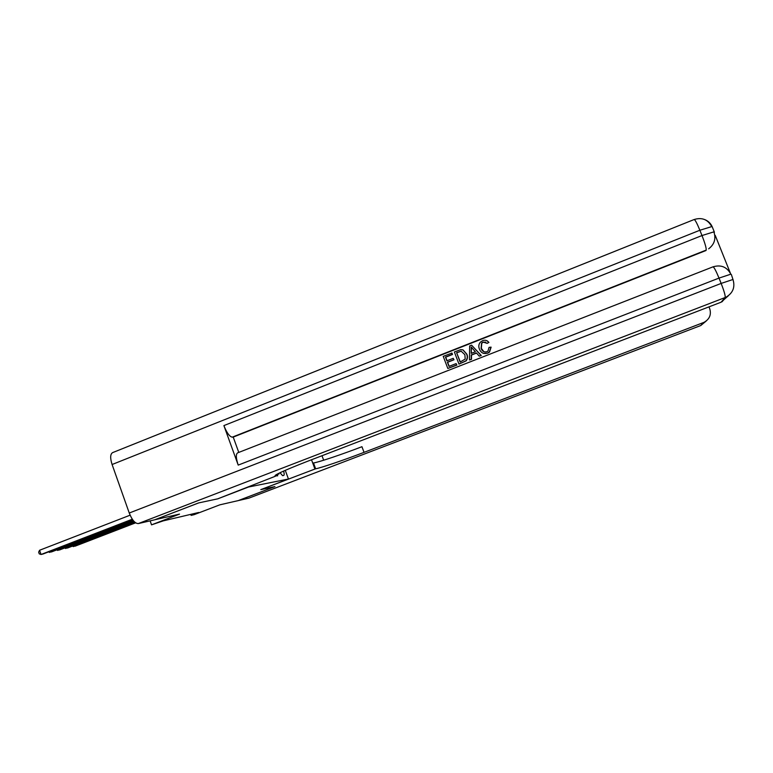 <?xml version="1.0" encoding="UTF-8"?>
<svg xmlns="http://www.w3.org/2000/svg" width="773" height="773" viewBox="0 0 773 773"><rect width="100%" height="100%" fill="white"/><g stroke="black" fill="none" stroke-linecap="round" stroke-linejoin="round"><path stroke-width="1.16" d="M150.126 520.857L151.537 524.848L179.529 514.103L154.929 519.727L198.758 502.894L217.793 498.827L248.471 487.029L288.455 479.028L285.276 470.332M288.455 479.028L260.801 489.618L274.801 486.623L238.2 500.614L219.783 504.846L194.1 514.673L191.105 515.388L198.68 512.489L163.258 520.867L151.537 524.848M280.01 472.728L282.58 475.656L283.681 475.453C284.348 475.057 284.319 473.598 283.594 471.076M277.207 474.371L278.908 474.062L278.666 473.376M190.738 514.374L191.105 515.388M73 545.893L73.251 546.617L135.401 522.654M72.131 546.231L75.145 546.153L135.642 522.828M248.974 498.112L238.355 500.575L274.937 486.584L260.849 489.609L315.626 468.786C321.124 467.829 343.84 460.09 364.035 452.35L704.068 322.322C709.575 319.162 711.469 314.64 709.74 308.756L708.976 306.862M311.519 459.751L314.891 468.921M322.003 455.712L323.665 460.225M315.626 468.786L313.5 462.979C319.036 462.128 341.763 454.466 361.938 446.707L364.035 452.35M485.782 342.13L483.328 342.168L481.772 343.173L481.318 348.401L484.004 351.831M490.923 347.096L489.319 352.005L487.483 353.116C483.598 354.247 480.903 352.875 479.395 349C478.371 346.526 478.68 344.265 480.313 342.197L482.671 340.632C485.106 339.743 487.125 340.304 488.739 342.313L487.154 343.357L483.125 342.062L481.569 343.077L481.115 348.314C482.052 351.213 483.946 352.372 486.777 351.773L488.024 351.01L489.048 347.367L491.116 347.183L489.512 352.092L487.676 353.203L483.28 353.358M486.98 340.748L488.932 342.41L487.154 343.357M476.535 353.077L471.453 355.078L471.501 359.358L469.462 359.996L469.655 345.937L471.588 345.173L481.077 355.445L479.25 356.16L476.429 352.961L471.24 355L471.279 359.281L469.462 359.996M471.588 345.173L481.279 355.522L479.25 356.16M451.741 353L452.273 354.401L445.461 357.087L446.871 360.807L453.22 358.314L453.751 359.716L447.403 362.208L448.997 366.402L456.118 363.61L456.891 365.078L447.818 368.47L443.229 356.353L451.983 353.087L452.514 354.478L445.712 357.155L447.065 360.73M453.22 358.314L453.993 359.783L447.654 362.276L449.19 366.325M730.408 273.256L715.228 235.388M223.89 425.594L701.99 235.543C705.034 243.389 706.425 248.239 706.193 250.085L232.229 437.16C229.523 436.61 226.75 432.754 223.89 425.594L238.21 465.104C235.929 458.176 235.755 454.089 237.678 452.843L712.986 266.849C713.972 266.994 715.982 270.743 719.016 278.087L238.21 465.104M238.78 452.418L233.224 437.093L705.971 250.529M463.075 349.937L466.824 354.131C467.878 356.537 467.665 358.778 466.177 360.856L458.978 364.102L454.369 351.966L460.718 349.667L462.814 349.831L466.602 354.053C467.655 356.459 467.433 358.701 465.955 360.778L458.978 364.102M198.545 502.943L217.725 498.836L275.613 476.139C272.309 475.849 283.111 470.844 308.012 461.104L721.093 302.204L725.161 297.518L138.309 523.582L154.706 519.804L198.545 502.943M277.729 475.791L277.14 474.168M138.309 523.582C135.091 523.563 132.067 520.045 129.255 513.021L112.095 464.515C110.046 458.002 110.23 454.031 112.636 452.611L694.135 219.532C695.082 219.667 696.985 223.233 699.874 230.248L112.095 464.515M728.446 295.682L721.093 302.204M233.224 437.093L232.229 437.16M456.118 363.61L456.891 365.078M456.65 365.011L447.818 368.47M460.157 362.025L465.201 359.068L464.882 354.701L461.162 351.184L456.611 352.691L460.157 362.025M456.611 352.691L460.341 361.957M461.162 351.184L456.853 352.768M471.182 349.531L471.221 353.387L475.376 351.754L471.153 346.961L471.433 353.3M471.404 347.232L471.404 349.618M65.28 547.757L65.531 548.501L134.502 521.891M64.391 548.105L67.483 548.028L134.715 522.084M57.337 549.68L57.598 550.444L133.71 521.06M56.429 550.028L59.598 549.951L133.903 521.273M49.163 551.651L49.433 552.434L132.985 520.161M48.235 552.009L51.501 551.932L133.159 520.393M130.106 515.185L39.568 550.26L41.037 554.492L132.309 519.214M39.568 550.26L38.65 552.154L39.239 553.845L41.037 554.492L43.162 553.97L132.473 519.456M248.79 498.179L700.821 325.51L703.324 322.641M706.271 320.969L700.753 325.539M276.309 474.622L276.802 475.965M129.255 513.021L721.151 283.42L719.016 278.087L730.833 274.183C726.939 266.917 720.987 264.472 712.986 266.849M708.667 248.829C714.445 244.345 716.175 238.693 713.865 231.871L701.99 235.543L699.874 230.248L711.749 226.595C707.855 219.493 701.981 217.136 694.135 219.532M722.011 301.808L726.118 297.112L725.161 297.518C725.528 295.982 724.195 291.286 721.151 283.42L732.968 279.488L733.162 280M712.155 226.644C710.677 223.368 708.223 221.02 704.812 219.609M712.3 226.982L714.407 232.229M731.306 274.386L732.968 279.488C735.297 287.083 733.017 292.957 726.118 297.112M248.848 498.16L700.811 325.52L704.068 322.322M275.294 475.269L275.613 476.139"/></g></svg>
